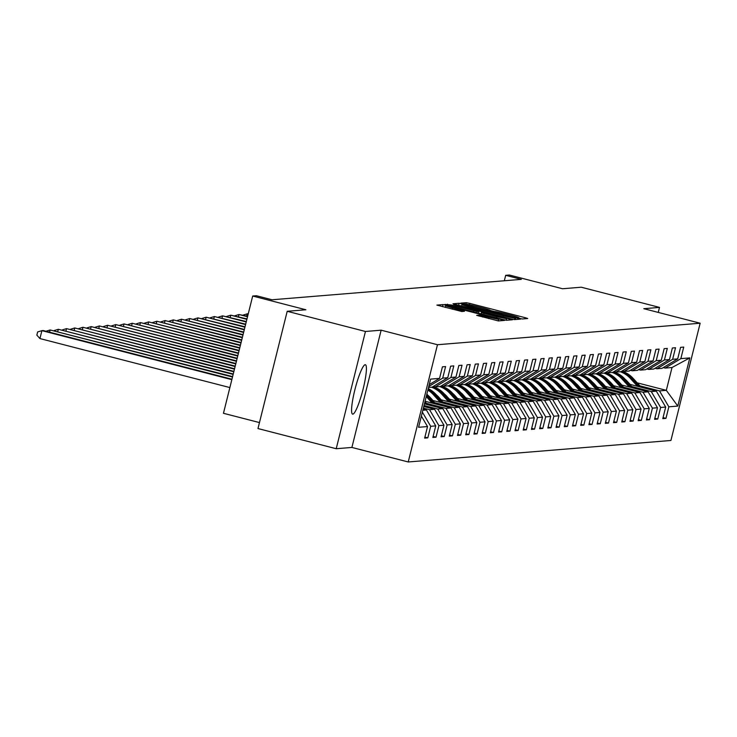 <?xml version="1.0" encoding="UTF-8"?>
<svg xmlns="http://www.w3.org/2000/svg" width="737" height="737" viewBox="0 0 737 737"><rect width="100%" height="100%" fill="white"/><g stroke="black" fill="none" stroke-linecap="round" stroke-linejoin="round"><path stroke-width="1.11" d="M519.732 318.448L522.247 318.974L527.738 318.522L525.186 317.693L469.884 303.423L466.3 302.677L460.809 303.128L465.821 304.178A10.272 0.534 14 0 1 477.3 306.574L481.915 307.762A10.272 0.534 14 0 1 490.225 310.388A10.272 0.534 14 0 1 490.087 310.434L494.389 311.548A10.272 0.534 14 0 1 505.877 313.944L510.483 315.132A10.272 0.534 14 0 1 518.793 317.758A10.272 0.534 14 0 1 518.655 317.804L519.732 318.448M352.83 414.148A25.509 3.897 104.5 0 0 362.936 389.753A25.509 3.897 104.5 0 0 365.368 364.732A25.509 3.897 104.5 0 0 365.156 364.714A25.509 3.897 104.5 0 0 355.05 389.108A25.509 3.897 104.5 0 0 352.618 414.13A25.509 3.897 104.5 0 0 352.83 414.148M476.71 315.344L498.369 320.927L504.504 320.411L446.613 305.33L443.02 304.584L436.884 305.1L461.804 311.502L464.457 311.272L445.618 305.864L455.337 307.826L491.736 317.214L498.682 319.407L479.317 315.132L476.692 315.39M658.252 312.414L659.504 307.403L581.263 287.218L562.571 288.747L509.368 275.03L505.683 275.325L521.326 279.369L272.027 299.766L256.375 295.73L252.69 296.034L223.458 413.291L259.461 422.577M365.451 331.475L336.219 448.722L351.899 447.442L381.14 330.185L365.451 331.475L287.209 311.29L305.892 309.761L252.69 296.034M381.14 330.185L437.474 344.723L700.15 323.221L670.919 440.477L408.234 461.97L437.474 344.723M659.504 307.403L643.816 308.692L700.15 323.221M510.842 318.863L514.435 319.609L520.571 319.103L517.973 318.283L462.679 304.012L459.087 303.266L452.951 303.782L510.842 318.863M512.491 319.775L506.402 320.273L502.809 319.517L444.918 304.436L451.155 304.961L477.171 311.493L478.949 311.336L476.351 310.517L453.725 304.436L512.491 319.775M336.219 448.722L257.978 428.547L287.209 311.29M424.908 437.115L427.81 437.861L430.694 426.299L435.751 425.885L432.868 437.446L436.018 437.188L438.911 425.627L443.96 425.212L441.076 436.783L444.236 436.516L447.119 424.954L452.168 424.54L449.284 436.111L452.444 435.853L455.328 424.282L460.385 423.867L457.502 435.438L460.662 435.18L463.545 423.609L468.594 423.195L465.71 434.766L468.87 434.508L471.754 422.937L476.811 422.522L473.928 434.093L477.079 433.835L479.971 422.264L485.02 421.85L482.136 433.42L485.296 433.163L488.18 421.592L493.228 421.177L490.345 432.748L493.504 432.49L496.388 420.919L501.446 420.505L498.562 432.075L501.722 431.818L504.605 420.247L509.654 419.832L506.77 431.403L509.93 431.145L512.814 419.574L517.871 419.16L514.988 430.73L518.139 430.472L521.022 418.902L526.08 418.487L523.196 430.058L526.356 429.8L529.24 418.229L534.288 417.815L531.405 429.385L534.565 429.127L537.448 417.557L542.506 417.151L539.622 428.713L542.782 428.455L545.666 416.884L550.714 416.479L547.831 428.04L550.99 427.782L553.874 416.212L558.932 415.806L556.048 427.368L559.199 427.11L562.082 415.548L567.14 415.134L564.256 426.695L567.416 426.437L570.3 414.876L575.348 414.461L572.465 426.023L575.625 425.765L578.508 414.203L583.566 413.789L580.682 425.35L583.842 425.092L586.726 413.531L591.774 413.116L588.891 424.678L592.051 424.42L594.934 412.858L599.992 412.444L597.099 424.005L600.259 423.747L603.142 412.186L608.2 411.771L605.317 423.333L608.476 423.075L611.36 411.513L616.408 411.099L613.525 422.66L616.685 422.402L619.568 410.841L624.626 410.426L621.742 421.997L624.902 421.73L627.786 410.168L632.834 409.754L629.951 421.324L633.111 421.067L635.994 409.496L641.043 409.081L638.159 420.652L641.319 420.394L644.202 408.823L649.26 408.409L646.377 419.979L649.537 419.722L652.42 408.151L657.468 407.736L654.585 419.307L657.745 419.049L660.628 407.478L665.686 407.064L662.803 418.634L665.953 418.376L668.846 406.806L677.791 406.078L689.804 357.906L672.015 367.523L665.17 368.085L663.263 367.588M427.81 437.861L424.65 438.119L427.534 426.557L418.588 427.285L430.601 379.122L439.547 378.385L442.43 366.823L445.59 366.565L442.707 378.127L447.755 377.712L450.639 366.151L453.799 365.893L450.915 377.455L455.973 377.04L458.856 365.478L462.016 365.22L459.133 376.782L464.181 376.367L467.065 364.806L470.224 364.548L467.341 376.11L472.399 375.695L475.282 364.133L478.433 363.875L475.549 375.437L480.607 375.022L483.49 363.461L486.65 363.203L483.767 374.764L488.815 374.35L491.699 362.788L494.859 362.53L491.975 374.092L497.033 373.677L499.916 362.116L503.076 361.858L500.193 373.419L505.241 373.014L508.125 361.443L511.285 361.185L508.401 372.747L513.459 372.342L516.342 360.771L519.493 360.513L516.609 372.074L521.667 371.669L524.551 360.098L527.71 359.84L524.827 371.411L529.875 370.997L532.759 359.426L535.919 359.168L533.035 370.739L538.093 370.324L540.976 358.753L544.136 358.495L541.253 370.066L546.301 369.652L549.185 358.081L552.345 357.823L549.461 369.394L554.51 368.979L557.402 357.408L560.553 357.15L557.669 368.721L562.727 368.307L565.611 356.736L568.771 356.478L565.887 368.049L570.935 367.634L573.819 356.063L576.979 355.805L574.095 367.376L579.153 366.962L582.037 355.391L585.196 355.133L582.304 366.704L587.361 366.289L590.245 354.718L593.405 354.46L590.521 366.031L595.57 365.616L598.453 354.046L601.613 353.788L598.73 365.359L603.787 364.944L606.671 353.373L609.831 353.115L606.947 364.686L611.996 364.271L614.879 352.71L618.039 352.443L615.155 364.014L620.213 363.599L623.097 352.037L626.247 351.779L623.364 363.341L628.421 362.926L631.305 351.365L634.465 351.107L631.581 362.668L636.63 362.254L639.513 350.692L642.673 350.434L639.79 361.996L644.847 361.581L647.731 350.02L650.891 349.762L648.007 361.323L653.056 360.909L655.939 349.347L659.099 349.089L656.216 360.651L661.273 360.236L664.157 348.675L667.307 348.417L664.424 359.978L669.482 359.564L672.365 348.002L675.525 347.744L672.641 359.306L677.69 358.891L680.573 347.33L683.733 347.072L680.85 358.633L689.804 357.906M422.835 410.269L426.391 409.975L423.112 409.136M447.755 377.712L432.075 387.165L428.519 387.45M422.365 412.14L430.694 426.299M426.391 409.975L435.751 425.885M442.707 378.127L428.75 386.538M423.766 406.511L434.6 409.302L429.551 409.717L423.37 408.123M433.328 386.409L435.235 386.907L440.293 386.492L455.973 377.04M429.551 409.717L438.911 425.627M434.6 409.302L443.96 425.212M450.915 377.455L435.235 386.907M424.42 403.885L442.817 408.63L437.76 409.044L424.024 405.507M441.537 385.737L443.453 386.234L448.501 385.82L464.181 376.367M437.76 409.044L447.119 424.954M442.817 408.63L452.168 424.54M459.133 376.782L443.453 386.234M425.074 401.269L451.026 407.966L445.977 408.372L426.382 403.323M449.754 385.064L451.661 385.562L456.719 385.147L472.399 375.695M445.977 408.372L455.328 424.282M451.026 407.966L460.385 423.867M467.341 376.11L451.661 385.562M432.573 400.412L459.234 407.294L454.185 407.699L434.6 402.651M457.963 384.392L459.87 384.889L464.927 384.474L480.607 375.022M454.185 407.699L463.545 423.609M459.234 407.294L468.594 423.195M475.549 375.437L459.87 384.889M440.781 399.74L467.451 406.621L462.394 407.036L442.808 401.978M466.171 383.719L468.087 384.217L473.136 383.802L488.815 374.35M462.394 407.036L471.754 422.937M467.451 406.621L476.811 422.522M483.767 374.764L468.087 384.217M448.999 399.067L475.66 405.949L470.611 406.363L451.026 401.306M474.388 383.047L476.295 383.544L481.353 383.129L497.033 373.677M470.611 406.363L479.971 422.264M475.66 405.949L485.02 421.85M491.975 374.092L476.295 383.544M457.207 398.395L483.877 405.276L478.82 405.691L459.234 400.633M482.597 382.374L484.513 382.872L489.561 382.457L505.241 373.014M478.82 405.691L488.18 421.592M483.877 405.276L493.228 421.177M500.193 373.419L484.513 382.872M465.416 397.722L492.086 404.604L487.028 405.018L467.442 399.961M490.814 381.702L492.721 382.199L497.779 381.784L513.459 372.342M487.028 405.018L496.388 420.919M492.086 404.604L501.446 420.505M508.401 372.747L492.721 382.199M473.633 397.05L500.294 403.931L495.246 404.346L475.66 399.288M499.023 381.029L500.93 381.526L505.987 381.112L521.667 371.669M495.246 404.346L504.605 420.247M500.294 403.931L509.654 419.832M516.609 372.074L500.93 381.526M481.841 396.377L508.512 403.259L503.454 403.673L483.868 398.616M507.231 380.356L509.147 380.854L514.196 380.439L529.875 370.997M503.454 403.673L512.814 419.574M508.512 403.259L517.871 419.16M524.827 371.411L509.147 380.854M490.059 395.705L516.72 402.586L511.671 403.001L492.086 397.943M515.449 379.693L517.356 380.181L522.413 379.767L538.093 370.324M511.671 403.001L521.022 418.902M516.72 402.586L526.08 418.487M533.035 370.739L517.356 380.181M498.267 395.032L524.937 401.914L519.88 402.328L500.294 397.271M523.657 379.021L525.573 379.509L530.622 379.094L546.301 369.652M519.88 402.328L529.24 418.229M524.937 401.914L534.288 417.815M541.253 370.066L525.573 379.509M506.476 394.359L533.146 401.241L528.088 401.656L508.502 396.598M531.865 378.348L533.781 378.836L538.83 378.422L554.51 368.979M528.088 401.656L537.448 417.557M533.146 401.241L542.506 417.151M549.461 369.394L533.781 378.836M514.693 393.687L541.354 400.569L536.306 400.983L516.72 395.935M540.083 377.676L541.99 378.164L547.047 377.749L562.727 368.307M536.306 400.983L545.666 416.884M541.354 400.569L550.714 416.479M557.669 368.721L541.99 378.164M522.902 393.014L549.572 399.896L544.514 400.311L524.928 395.262M548.291 377.003L550.207 377.491L555.256 377.077L570.935 367.634M544.514 400.311L553.874 416.212M549.572 399.896L558.932 415.806M565.887 368.049L550.207 377.491M531.119 392.342L557.78 399.224L552.732 399.638L533.146 394.59M556.509 376.331L558.416 376.819L563.473 376.404L579.153 366.962M552.732 399.638L562.082 415.548M557.78 399.224L567.14 415.134M574.095 367.376L558.416 376.819M539.327 391.679L565.998 398.551L560.94 398.966L541.354 393.917M564.717 375.658L566.633 376.146L571.682 375.732L587.361 366.289M560.94 398.966L570.3 414.876M565.998 398.551L575.348 414.461M582.304 366.704L566.633 376.146M547.536 391.006L574.206 397.879L569.148 398.293L549.562 393.245M572.925 374.986L574.842 375.474L579.89 375.059L595.57 365.616M569.148 398.293L578.508 414.203M574.206 397.879L583.566 413.789M590.521 366.031L574.842 375.474M555.753 390.334L582.414 397.206L577.366 397.621L557.78 392.572M581.143 374.313L583.05 374.801L588.108 374.396L603.787 364.944M577.366 397.621L586.726 413.531M582.414 397.206L591.774 413.116M598.73 365.359L583.05 374.801M563.962 389.661L590.632 396.534L585.574 396.948L565.988 391.9M589.351 373.641L591.267 374.129L596.316 373.723L611.996 364.271M585.574 396.948L594.934 412.858M590.632 396.534L599.992 412.444M606.947 364.686L591.267 374.129M572.179 388.989L598.84 395.861L593.792 396.276L574.197 391.227M597.569 372.968L599.476 373.456L604.533 373.051L620.213 363.599M593.792 396.276L603.142 412.186M598.84 395.861L608.2 411.771M615.155 364.014L599.476 373.456M580.388 388.316L607.048 395.189L602 395.603L582.414 390.555M605.777 372.296L607.684 372.793L612.742 372.378L628.421 362.926M602 395.603L611.36 411.513M607.048 395.189L616.408 411.099M623.364 363.341L607.684 372.793M588.596 387.644L615.266 394.516L610.208 394.931L590.623 389.882M613.985 371.623L615.902 372.121L620.95 371.706L636.63 362.254M610.208 394.931L619.568 410.841M615.266 394.516L624.626 410.426M631.581 362.668L615.902 372.121M596.813 386.971L623.474 393.844L618.426 394.258L598.84 389.21M622.203 370.951L624.11 371.448L629.168 371.033L644.847 361.581M618.426 394.258L627.786 410.168M623.474 393.844L632.834 409.754M639.79 361.996L624.11 371.448M605.022 386.299L631.692 393.18L626.634 393.586L607.048 388.537M630.411 370.278L632.328 370.775L637.376 370.361L653.056 360.909M626.634 393.586L635.994 409.496M631.692 393.18L641.043 409.081M648.007 361.323L632.328 370.775M613.23 385.626L639.9 392.508L634.852 392.913L615.257 387.865M638.629 369.606L640.536 370.103L645.594 369.688L661.273 360.236M634.852 392.913L644.202 408.823M639.9 392.508L649.26 408.409M656.216 360.651L640.536 370.103M621.448 384.954L648.109 391.835L643.06 392.25L623.474 387.192M646.837 368.933L648.744 369.43L653.802 369.016L669.482 359.564M643.06 392.25L652.42 408.151M648.109 391.835L657.468 407.736M664.424 359.978L648.744 369.43M629.656 384.281L656.326 391.163L651.268 391.577L631.683 386.52M655.046 368.26L656.962 368.758L662.01 368.343L677.69 358.891M651.268 391.577L660.628 407.478M656.326 391.163L665.686 407.064M672.641 359.306L656.962 368.758M637.155 382.816L666.331 390.343L659.486 390.905L639.9 385.847M659.486 390.905L668.846 406.806M672.015 367.523L666.331 390.343L677.791 406.078M680.85 358.633L665.17 368.085M351.899 447.442L408.234 461.97M505.683 275.325L504.329 280.76M421.38 416.092L427.534 426.557M439.547 378.385L429.229 384.603M663.051 417.621L665.953 418.376M654.843 418.294L657.745 419.049M646.625 418.966L649.537 419.722M638.417 419.639L641.319 420.394M630.199 420.311L633.111 421.067M621.991 420.984L624.902 421.73M613.783 421.656L616.685 422.402M605.565 422.329L608.476 423.075M597.357 423.001L600.259 423.747M589.139 423.674L592.051 424.42M580.931 424.346L583.842 425.092M572.723 425.019L575.625 425.765M564.505 425.691L567.416 426.437M556.297 426.364L559.199 427.11M548.079 427.036L550.99 427.782M539.871 427.709L542.782 428.455M531.663 428.381L534.565 429.127M523.445 429.054L526.356 429.8M515.237 429.717L518.139 430.472M507.019 430.39L509.93 431.145M498.811 431.062L501.722 431.818M490.602 431.735L493.504 432.49M482.385 432.407L485.296 433.163M474.177 433.08L477.079 433.835M465.968 433.752L468.87 434.508M457.751 434.425L460.662 435.18M449.542 435.097L452.444 435.853M441.325 435.77L444.236 436.516M433.116 436.442L436.018 437.188M515.66 318.052L462.071 304.482A10.272 0.534 14 0 0 461.933 304.538A10.272 0.534 14 0 0 470.252 307.154L503.426 315.712A10.272 0.534 14 0 0 514.914 318.117L515.66 318.052L515.292 319.545L515.688 318.043M496.849 316.744L506.568 318.706L499.622 316.523L486.788 313.216L481.427 312.617L496.849 316.744L496.563 317.905M641.162 387.247L633.055 378.284A25.021 24.69 -94.7 0 0 621.825 371.181M637.477 386.299L630.421 378.496A25.021 24.69 -94.7 0 0 620.305 371.752M630.061 384.382L627.325 381.37A20.765 20.498 -94.7 0 0 625.105 379.251M639.762 386.888L632.051 378.367A25.021 24.69 -94.7 0 0 621.392 371.439M621.116 371.605A25.021 24.69 85.3 0 1 631.416 378.413L638.878 386.658M632.954 387.92L624.838 378.956A25.021 24.69 -94.7 0 0 613.617 371.853M629.26 386.971L622.203 379.168A25.021 24.69 -94.7 0 0 612.097 372.425M621.844 385.055L619.117 382.042A20.765 20.498 -94.7 0 0 616.897 379.923M631.554 387.561L623.843 379.039A25.021 24.69 -94.7 0 0 613.184 372.111M612.898 372.277A25.021 24.69 85.3 0 1 623.207 379.085L630.669 387.33M624.736 388.592L616.629 379.629A25.021 24.69 -94.7 0 0 605.399 372.526M621.051 387.644L613.995 379.841A25.021 24.69 -94.7 0 0 603.879 373.097M613.635 385.727L610.909 382.715A20.765 20.498 -94.7 0 0 608.679 380.596M623.336 388.233L615.625 379.712A25.021 24.69 -94.7 0 0 604.966 372.784M604.69 372.95A25.021 24.69 85.3 0 1 614.999 379.758L622.452 388.003M616.528 389.265L608.412 380.301A25.021 24.69 -94.7 0 0 597.191 373.198M612.843 388.316L605.786 380.513A25.021 24.69 -94.7 0 0 595.671 373.77M605.427 386.4L602.691 383.387A20.765 20.498 -94.7 0 0 600.471 381.269M615.128 388.906L607.417 380.384A25.021 24.69 -94.7 0 0 596.758 373.456M596.482 373.622A25.021 24.69 85.3 0 1 606.781 380.43L614.243 388.675M608.32 389.937L600.204 380.974A25.021 24.69 -94.7 0 0 588.983 373.862M604.626 388.989L597.569 381.186A25.021 24.69 -94.7 0 0 587.463 374.442M597.21 387.072L594.483 384.051A20.765 20.498 -94.7 0 0 592.262 381.941M606.91 389.578L599.199 381.057A25.021 24.69 -94.7 0 0 588.55 374.129M588.264 374.295A25.021 24.69 85.3 0 1 598.573 381.103L606.026 389.348M248.268 313.759L247.208 313.842L248.185 314.1M243.035 315.114L247.208 313.842L246.655 316.044M600.102 390.61L591.995 381.646A25.021 24.69 -94.7 0 0 580.765 374.534M596.417 389.661L589.36 381.858A25.021 24.69 -94.7 0 0 579.245 375.115M589.001 387.745L586.265 384.723A20.765 20.498 -94.7 0 0 584.045 382.614M598.702 390.251L590.991 381.729A25.021 24.69 -94.7 0 0 580.332 374.801M580.056 374.967A25.021 24.69 85.3 0 1 590.355 381.775L597.818 390.02M247.641 316.302L238.991 314.515L247.531 316.717M234.817 315.786L238.991 314.515L238.447 316.717M591.894 391.283L583.778 382.319A25.021 24.69 -94.7 0 0 572.557 375.207M588.2 390.334L581.143 382.531A25.021 24.69 -94.7 0 0 571.037 375.787M580.784 388.417L578.057 385.396A20.765 20.498 -94.7 0 0 575.837 383.286M590.494 390.923L582.783 382.392A25.021 24.69 -94.7 0 0 572.124 375.474M571.838 375.64A25.021 24.69 85.3 0 1 582.147 382.448L589.609 390.693M246.987 318.918L230.782 315.187L246.877 319.342M226.609 316.459L230.782 315.187L230.23 317.389M583.676 391.955L575.569 382.991A25.021 24.69 -94.7 0 0 564.339 375.879M579.991 391.006L572.935 383.203A25.021 24.69 -94.7 0 0 562.819 376.46M572.575 389.09L569.848 386.068A20.765 20.498 -94.7 0 0 567.619 383.959M582.276 391.596L574.565 383.065A25.021 24.69 -94.7 0 0 563.916 376.146M563.63 376.312A25.021 24.69 85.3 0 1 573.939 383.12L581.392 391.365M246.333 321.544L222.565 315.86L246.222 321.968M218.392 317.131L222.565 315.86L222.021 318.062M575.468 392.628L567.352 383.655A25.021 24.69 -94.7 0 0 556.131 376.552M571.783 391.679L564.726 383.876A25.021 24.69 -94.7 0 0 554.611 377.132M564.367 389.762L561.631 386.741A20.765 20.498 -94.7 0 0 559.411 384.631M574.068 392.268L566.357 383.737A25.021 24.69 -94.7 0 0 555.698 376.819M555.422 376.985A25.021 24.69 85.3 0 1 565.721 383.793L573.183 392.038M245.679 324.169L214.356 316.532L245.568 324.584M210.183 317.804L214.356 316.532L213.813 318.734M567.26 393.3L559.143 384.327A25.021 24.69 -94.7 0 0 547.923 377.224M563.565 392.342L556.509 384.548A25.021 24.69 -94.7 0 0 546.403 377.805M556.149 390.435L553.423 387.413A20.765 20.498 -94.7 0 0 551.202 385.294M565.85 392.941L558.139 384.41A25.021 24.69 -94.7 0 0 547.49 377.482M547.204 377.657A25.021 24.69 85.3 0 1 557.513 384.465L564.966 392.71M245.025 326.786L206.148 317.205L244.914 327.21M201.975 318.476L206.148 317.205L205.595 319.407M559.042 393.973L550.935 385A25.021 24.69 -94.7 0 0 539.705 377.897M555.357 393.014L548.3 385.221A25.021 24.69 -94.7 0 0 538.185 378.477M547.941 391.107L545.205 388.086A20.765 20.498 -94.7 0 0 542.985 385.967M557.642 393.604L549.931 385.082A25.021 24.69 -94.7 0 0 539.272 378.155M538.996 378.33A25.021 24.69 85.3 0 1 549.295 385.138L556.757 393.383M244.371 329.411L197.931 317.877L244.269 329.826M193.757 319.149L197.931 317.877L197.387 320.079M550.834 394.645L542.718 385.672A25.021 24.69 -94.7 0 0 531.497 378.569M547.149 393.687L540.092 385.893A25.021 24.69 -94.7 0 0 529.977 379.15M539.724 391.78L536.997 388.758A20.765 20.498 -94.7 0 0 534.776 386.639M549.433 394.277L541.723 385.755A25.021 24.69 -94.7 0 0 531.064 378.827M530.778 379.002A25.021 24.69 85.3 0 1 541.087 385.81L548.549 394.055M243.717 332.028L189.722 318.55L243.615 332.451M185.549 319.821L189.722 318.55L189.169 320.752M542.616 395.318L534.509 386.345A25.021 24.69 -94.7 0 0 523.279 379.242M538.931 394.359L531.874 386.566A25.021 24.69 -94.7 0 0 521.768 379.822M531.515 392.452L528.788 389.431A20.765 20.498 -94.7 0 0 526.559 387.312M541.216 394.949L533.505 386.428A25.021 24.69 -94.7 0 0 522.855 379.5M522.57 379.675A25.021 24.69 85.3 0 1 532.879 386.483L540.332 394.728M243.063 334.653L181.514 319.222L242.961 335.077M177.341 320.494L181.514 319.222L180.961 321.424M534.408 395.99L526.292 387.017A25.021 24.69 -94.7 0 0 515.071 379.914M530.723 395.032L523.666 387.238A25.021 24.69 -94.7 0 0 513.551 380.495M523.307 393.125L520.571 390.103A20.765 20.498 -94.7 0 0 518.351 387.984M533.008 395.622L525.297 387.1A25.021 24.69 -94.7 0 0 514.638 380.172M514.362 380.347A25.021 24.69 85.3 0 1 524.661 387.155L532.123 395.401M242.409 337.279L173.296 319.895L242.307 337.693M169.123 321.157L173.296 319.895L172.753 322.097M526.2 396.663L518.083 387.69A25.021 24.69 -94.7 0 0 506.863 380.587M522.505 395.705L515.449 387.911A25.021 24.69 -94.7 0 0 505.342 381.167M515.089 393.798L512.362 390.776A20.765 20.498 -94.7 0 0 510.142 388.657M524.799 396.294L517.079 387.773A25.021 24.69 -94.7 0 0 506.43 380.845M506.144 381.02A25.021 24.69 85.3 0 1 516.453 387.828L523.906 396.073M241.754 339.895L165.088 320.567L241.653 340.319M160.915 321.829L165.088 320.567L164.535 322.769M517.982 397.326L509.875 388.362A25.021 24.69 -94.7 0 0 498.645 381.259M514.297 396.377L507.24 388.583A25.021 24.69 -94.7 0 0 497.125 381.84M506.881 394.47L504.145 391.448A20.765 20.498 -94.7 0 0 501.925 389.329M516.582 396.967L508.871 388.445A25.021 24.69 -94.7 0 0 498.212 381.517M497.936 381.692A25.021 24.69 85.3 0 1 508.244 388.5L515.697 396.736M241.1 342.521L156.87 321.24L240.999 342.935M152.697 322.502L156.87 321.24L156.327 323.442M509.774 397.998L501.657 389.035A25.021 24.69 -94.7 0 0 490.437 381.932M506.089 397.05L499.032 389.256A25.021 24.69 -94.7 0 0 488.917 382.512M498.663 395.133L495.937 392.121A20.765 20.498 -94.7 0 0 493.716 390.002M508.373 397.639L500.663 389.118A25.021 24.69 -94.7 0 0 490.004 382.19M489.718 382.365A25.021 24.69 85.3 0 1 500.027 389.173L507.489 397.409M240.446 345.137L148.662 321.912L240.345 345.561M144.489 323.175L148.662 321.912L148.109 324.114M501.556 398.671L493.449 389.707A25.021 24.69 -94.7 0 0 482.219 382.604M497.871 397.722L490.814 389.919A25.021 24.69 -94.7 0 0 480.708 383.185M490.455 395.806L487.728 392.793A20.765 20.498 -94.7 0 0 485.499 390.674M500.156 398.312L492.445 389.79A25.021 24.69 -94.7 0 0 481.795 382.862M481.51 383.028A25.021 24.69 85.3 0 1 491.819 389.845L499.271 398.081M239.792 347.763L140.454 322.585L239.691 348.177M136.281 323.847L140.454 322.585L139.901 324.787M493.348 399.343L485.232 390.38A25.021 24.69 -94.7 0 0 474.011 383.277M489.663 398.395L482.606 390.592A25.021 24.69 -94.7 0 0 472.491 383.857M482.247 396.478L479.511 393.466A20.765 20.498 -94.7 0 0 477.29 391.347M491.947 398.984L484.237 390.463A25.021 24.69 -94.7 0 0 473.578 383.535M473.301 383.701A25.021 24.69 85.3 0 1 483.601 390.518L491.063 398.754M239.138 350.379L132.236 323.257L239.037 350.803M128.063 324.52L132.236 323.257L131.693 325.459M485.139 400.016L477.023 391.052A25.021 24.69 -94.7 0 0 465.802 383.949M481.445 399.067L474.388 391.264A25.021 24.69 -94.7 0 0 464.282 384.53M474.029 397.151L471.302 394.138A20.765 20.498 -94.7 0 0 469.082 392.02M483.739 399.657L476.028 391.135A25.021 24.69 -94.7 0 0 465.369 384.207M465.084 384.373A25.021 24.69 85.3 0 1 475.393 391.181L482.846 399.426M238.484 353.005L124.028 323.93L238.383 353.428M119.855 325.192L124.028 323.93L123.475 326.132M476.922 400.688L468.815 391.725A25.021 24.69 -94.7 0 0 457.585 384.622M473.237 399.74L466.18 391.937A25.021 24.69 -94.7 0 0 456.065 385.202M465.821 397.823L463.094 394.811A20.765 20.498 -94.7 0 0 460.865 392.692M475.522 400.329L467.811 391.808A25.021 24.69 -94.7 0 0 457.152 384.88M456.876 385.046A25.021 24.69 85.3 0 1 467.184 391.854L474.637 400.099M237.83 355.63L115.81 324.602L237.729 356.045M111.637 325.865L115.81 324.602L115.267 326.804M468.714 401.361L460.597 392.397A25.021 24.69 -94.7 0 0 449.377 385.294M465.029 400.412L457.972 392.609A25.021 24.69 -94.7 0 0 447.856 385.866M457.603 398.496L454.876 395.483A20.765 20.498 -94.7 0 0 452.656 393.365M467.313 401.002L459.602 392.48A25.021 24.69 -94.7 0 0 448.944 385.552M448.667 385.718A25.021 24.69 85.3 0 1 458.967 392.526L466.429 400.771M237.176 358.246L107.602 325.275L237.074 358.67M103.429 326.537L107.602 325.275L107.049 327.477M460.496 402.034L452.389 393.07A25.021 24.69 -94.7 0 0 441.159 385.967M456.811 401.085L449.754 393.282A25.021 24.69 -94.7 0 0 439.648 386.538M449.395 399.168L446.668 396.156A20.765 20.498 -94.7 0 0 444.448 394.037M459.096 401.674L451.385 393.153A25.021 24.69 -94.7 0 0 440.735 386.225M440.45 386.391A25.021 24.69 85.3 0 1 450.758 393.199L458.211 401.444M236.522 360.872L99.394 325.947L236.42 361.287M95.22 327.21L99.394 325.947L98.841 328.149M452.288 402.706L444.181 393.742A25.021 24.69 -94.7 0 0 432.951 386.639M448.603 401.757L441.546 393.954A25.021 24.69 -94.7 0 0 431.431 387.211M441.187 399.841L438.451 396.828A20.765 20.498 -94.7 0 0 436.23 394.71M450.887 402.347L443.177 393.825A25.021 24.69 -94.7 0 0 432.518 386.897M432.241 387.063A25.021 24.69 85.3 0 1 442.541 393.871L450.003 402.116M235.868 363.488L91.176 326.62L235.766 363.912M87.003 327.882L91.176 326.62L90.633 328.813M444.079 403.379L435.963 394.415A25.021 24.69 -94.7 0 0 428.225 388.648M440.385 402.43L433.328 394.627A25.021 24.69 -94.7 0 0 427.865 390.094M432.969 400.513L430.242 397.501A20.765 20.498 -94.7 0 0 428.022 395.382M442.679 403.019L434.968 394.498A25.021 24.69 -94.7 0 0 428.096 389.164M428.004 389.514A25.021 24.69 85.3 0 1 434.333 394.544L441.795 402.789M235.223 366.114L82.968 327.283L235.112 366.538M78.795 328.555L82.968 327.283L82.415 329.485M435.862 404.051L427.755 395.087A25.021 24.69 -94.7 0 0 426.852 394.138M432.177 403.102L426.253 396.552M434.462 403.692L426.751 395.17A25.021 24.69 -94.7 0 0 426.631 395.032M426.483 395.622L433.577 403.461M234.569 368.74L74.75 327.956L234.458 369.154M70.577 329.227L74.75 327.956L74.207 330.158M427.653 404.724L424.954 401.748M426.253 404.364L424.724 402.678M424.576 403.259L425.369 404.134M233.915 371.356L66.542 328.628L233.804 371.78M62.369 329.9L66.542 328.628L65.989 330.83M233.26 373.981L58.334 329.301L233.15 374.396M54.16 330.572L58.334 329.301L57.781 331.503M232.606 376.598L50.116 329.973L232.496 377.022M45.943 331.245L50.116 329.973L49.572 332.175M231.952 379.223L43.225 330.545L41.908 330.646L39.927 338.569L229.87 387.57M39.927 338.569L36.85 335.114L37.642 331.945L41.908 330.646L231.842 379.647M465.922 304.169L466.3 302.677M469.552 304.759L469.884 303.423M524.919 318.752L525.186 317.693M458.561 305.376L459.087 303.266M517.706 319.342L517.973 318.283M469.957 308.315L470.252 307.154M503.141 316.873L503.426 315.712M514.537 319.6L514.914 318.117M447.322 305.21L447.571 304.206M450.869 306.122L451.155 304.961M473.292 311.908L473.578 310.747M476.839 312.82L477.171 311.493M478.949 311.336L478.47 313.243L478.903 311.355M509.672 320.005L509.94 318.937M481.427 312.617L481.104 313.925L481.464 312.654M483.739 314.598L484.025 313.437M479.068 316.127L479.317 315.132M482.615 317.039L482.901 315.878M488.686 318.605L488.972 317.444M452.278 309.218L452.564 308.057M461.602 311.484L461.859 310.452M442.495 306.693L443.02 304.584M446.475 305.873L446.613 305.33M501.639 320.659L501.906 319.591M632.051 378.367L633.055 378.284M630.421 378.496L631.416 378.413M623.843 379.039L624.838 378.956M622.203 379.168L623.207 379.085M615.625 379.712L616.629 379.629M613.995 379.841L614.999 379.758M607.417 380.384L608.412 380.301M605.786 380.513L606.781 380.43M599.199 381.057L600.204 380.974M597.569 381.186L598.573 381.103M590.991 381.729L591.995 381.646M589.36 381.858L590.355 381.775M582.783 382.392L583.778 382.319M581.143 382.531L582.147 382.448M574.565 383.065L575.569 382.991M572.935 383.203L573.939 383.12M566.357 383.737L567.352 383.655M564.726 383.876L565.721 383.793M558.139 384.41L559.143 384.327M556.509 384.548L557.513 384.465M549.931 385.082L550.935 385M548.3 385.221L549.295 385.138M541.723 385.755L542.718 385.672M540.092 385.893L541.087 385.81M533.505 386.428L534.509 386.345M531.874 386.566L532.879 386.483M525.297 387.1L526.292 387.017M523.666 387.238L524.661 387.155M517.079 387.773L518.083 387.69M515.449 387.911L516.453 387.828M508.871 388.445L509.875 388.362M507.24 388.583L508.244 388.5M500.663 389.118L501.657 389.035M499.032 389.256L500.027 389.173M492.445 389.79L493.449 389.707M490.814 389.919L491.819 389.845M484.237 390.463L485.232 390.38M482.606 390.592L483.601 390.518M476.028 391.135L477.023 391.052M474.388 391.264L475.393 391.181M467.811 391.808L468.815 391.725M466.18 391.937L467.184 391.854M459.602 392.48L460.597 392.397M457.972 392.609L458.967 392.526M451.385 393.153L452.389 393.07M449.754 393.282L450.758 393.199M443.177 393.825L444.181 393.742M441.546 393.954L442.541 393.871M434.968 394.498L435.963 394.415M433.328 394.627L434.333 394.544M426.751 395.17L427.755 395.087M461.537 306.141L461.933 304.538M506.181 320.254L506.568 318.706M498.304 320.927L498.682 319.407M445.231 307.403L445.618 305.864"/></g></svg>
